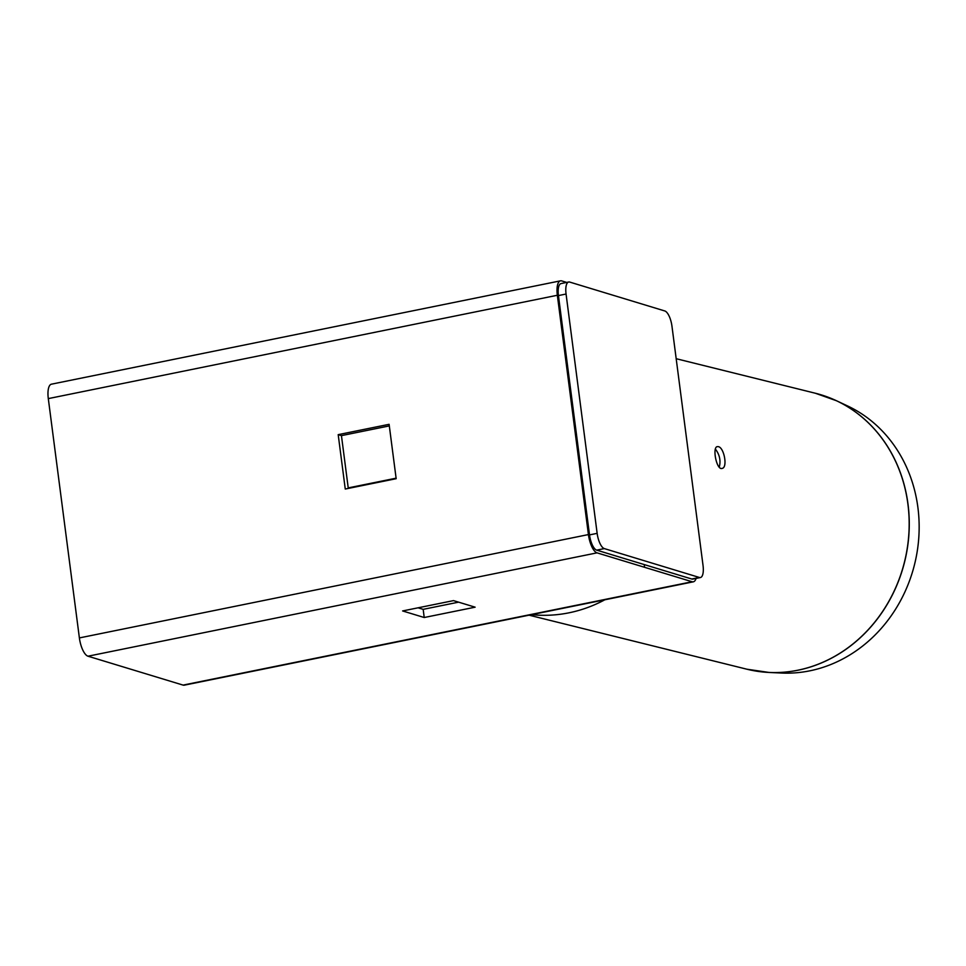 <?xml version="1.0" encoding="UTF-8"?>
<svg xmlns="http://www.w3.org/2000/svg" width="966" height="966" viewBox="0 0 966 966"><rect width="100%" height="100%" fill="white"/><g stroke="black" fill="none" stroke-linecap="round" stroke-linejoin="round"><path stroke-width="1.45" d="M692.127 581.749L597.036 552.854A16.724 6.074 -101.5 0 1 588.427 534.572L79.381 637.922A16.724 6.074 -101.5 0 0 87.991 656.204L183.069 685.099L692.127 581.749A16.724 6.074 78.5 0 0 693.334 581.822A16.724 6.074 78.5 0 0 696.063 578.417M183.069 685.099A16.724 6.074 78.5 0 0 184.289 685.172L693.334 581.822M458.608 602.156L423.168 609.353L424.219 617.515L475.127 607.179L453.513 600.611L402.617 610.947L424.219 617.515M588.427 534.572L557.346 295.258A16.724 6.074 -101.5 0 1 560.509 280.828A16.724 6.074 -101.5 0 1 561.717 280.901L566.692 282.422M79.381 637.922L48.3 398.608A16.724 6.074 -101.5 0 1 51.452 384.178L560.509 280.828M389.105 424.315L396.169 478.701L345.26 489.038L338.197 434.652L389.105 424.315M389.31 425.909L341.445 435.63L348.291 488.422M338.197 434.652L341.445 435.63M418.073 607.807L423.168 609.353M561.922 608.495L574.565 605.936M604.837 599.789C593.378 605.936 581.423 610.283 568.974 612.818C556.525 615.33 544.087 615.946 531.65 614.642M719.259 467.206C720.938 460.661 719.646 454.624 715.383 449.093M718.245 446.642C724.114 447.282 727.953 467.846 722.013 468.425C716.567 470.333 712.039 447.089 717.34 446.618L718.245 446.642M757.863 671.37A142.159 127.089 -76.1 0 0 769.093 672.457L781.373 673.036A139.732 124.916 -76.1 0 0 811.042 670.573A139.732 124.916 -76.1 0 0 917.7 548.133A139.732 124.916 -76.1 0 0 847.629 405.974L836.496 400.745A142.159 127.089 -76.1 0 0 826.063 396.458M700.41 577.535L692.779 579.093A13.935 5.059 -101.5 0 1 691.777 579.02L596.686 550.137A13.935 5.059 -101.5 0 1 589.514 534.898L558.433 295.584A13.935 5.059 -101.5 0 1 561.065 283.569L568.696 282.012A13.935 5.059 -101.5 0 1 569.698 282.072L664.789 310.955A13.935 5.059 -101.5 0 1 671.962 326.194L703.043 565.521A13.935 5.059 -101.5 0 1 700.41 577.535A13.935 5.059 -101.5 0 1 699.408 577.475L604.318 548.591A13.935 5.059 -101.5 0 1 597.145 533.353L566.064 294.026A13.935 5.059 -101.5 0 1 568.696 282.012M396.096 478.182L348.231 487.902M644.576 567.308L644.225 564.579M48.3 398.608L557.346 295.258M87.991 656.204L597.036 552.854M676.188 358.712L815.389 393.247A142.171 127.101 103.9 0 1 908.909 532.978A142.171 127.101 103.9 0 1 799.172 669.933A142.171 127.101 103.9 0 1 746.935 669.221L529.054 615.173M746.935 669.221L769.093 672.457A142.159 127.089 -76.1 0 0 799.28 669.945A142.159 127.089 -76.1 0 0 907.786 545.379A142.159 127.089 -76.1 0 0 836.496 400.745L815.389 393.247M699.408 577.475L691.777 579.02M566.064 294.026L558.433 295.584M597.145 533.353L589.514 534.898M604.318 548.591L596.686 550.137"/></g></svg>
